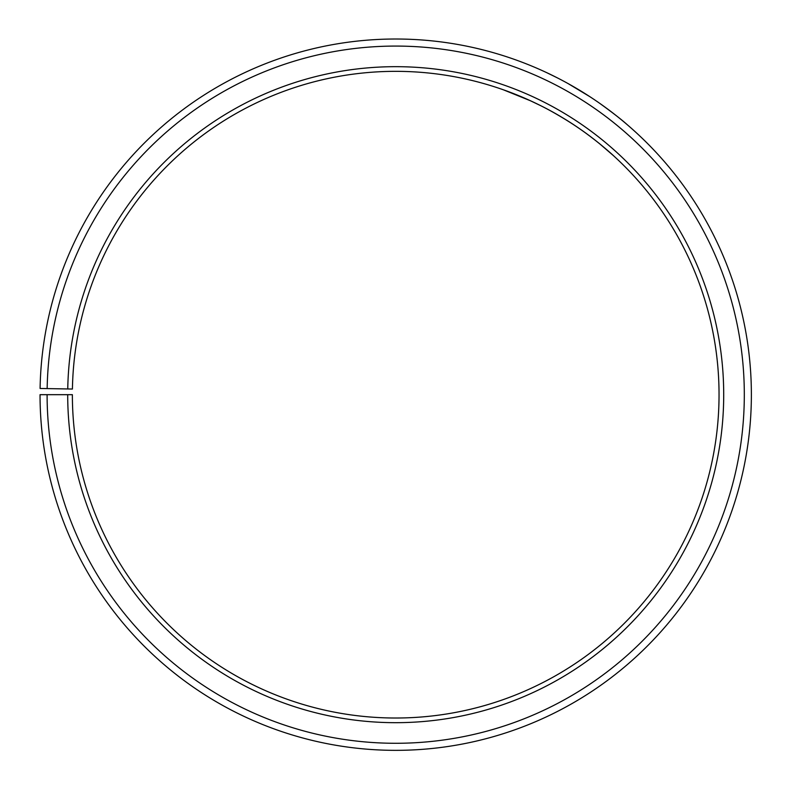 <?xml version="1.0" encoding="UTF-8"?>
<svg xmlns="http://www.w3.org/2000/svg" width="789" height="789" viewBox="0 0 789 789"><rect width="100%" height="100%" fill="white"/><g stroke="black" fill="none" stroke-linecap="round" stroke-linejoin="round"><path stroke-width="1.18" d="M47.103 394.678L40.042 394.678A355.671 355.671 0 0 0 571.749 703.729A355.671 355.671 0 0 0 577.114 88.753A355.671 355.671 0 0 0 40.091 388.474L47.153 388.592A348.61 348.61 0 0 1 573.514 94.828A348.61 348.61 0 0 1 568.248 697.594A348.61 348.61 0 0 1 47.103 394.678L72.371 394.678A323.332 323.332 0 0 0 555.742 675.631A323.332 323.332 0 0 0 560.624 116.565A323.332 323.332 0 0 0 72.42 389.036L67.755 388.957A327.997 327.997 0 0 1 563.001 112.551A327.997 327.997 0 0 1 558.05 679.684A327.997 327.997 0 0 1 67.706 394.678M47.153 388.592L67.755 388.957M613.369 155.581L599.601 143.736M591.997 137.75C580.171 128.607 566.61 119.77 551.314 111.259M540.495 105.578L530.395 100.736M530.366 100.726L503.441 89.828C502.662 89.561 532.595 99.483 562.202 117.502C591.997 135.156 614.897 156.981 614.306 156.439M547.122 72.854L557.221 77.795M568.08 83.575L589.738 96.603M599.551 103.221C612.826 112.817 622.126 120.036 627.462 124.889"/></g></svg>

